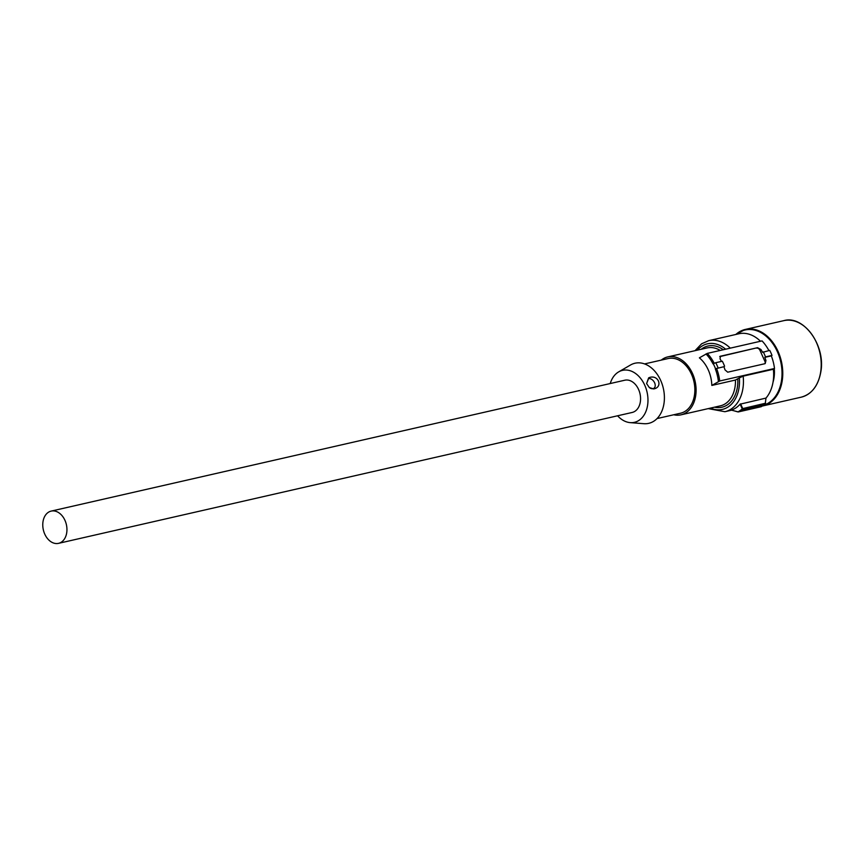 <?xml version="1.0" encoding="UTF-8"?>
<svg xmlns="http://www.w3.org/2000/svg" width="864" height="864" viewBox="0 0 864 864"><rect width="100%" height="100%" fill="white"/><g stroke="black" fill="none" stroke-linecap="round" stroke-linejoin="round"><path stroke-width="1.3" d="M737.856 411.89L738.536 411.847L737.856 411.89M51.181 511.099L624.802 380.214A16.535 11.815 77.1 0 1 639.382 391.522A16.535 11.815 77.1 0 1 635.159 411.134A16.535 11.815 77.1 0 1 632.156 412.463L58.536 543.348A16.535 11.815 -102.9 0 0 61.538 542.02A16.535 11.815 -102.9 0 0 65.761 522.407A16.535 11.815 -102.9 0 0 51.181 511.099A16.535 11.815 -102.9 0 0 48.179 512.428A16.535 11.815 -102.9 0 0 43.956 532.051A16.535 11.815 -102.9 0 0 58.536 543.348M617.587 415.789A26.665 19.051 -102.9 0 0 630.234 422.636A26.665 19.051 -102.9 0 0 639.241 420.196A26.665 19.051 -102.9 0 0 645.03 385.862A26.665 19.051 -102.9 0 0 618.656 371.887A26.665 19.051 -102.9 0 0 617.706 372.492A26.665 19.051 -102.9 0 0 610.232 383.54M618.656 371.887L630.504 365.008A30.834 22.021 77.1 0 1 661.003 381.175A30.834 22.021 77.1 0 1 654.318 420.865A30.834 22.021 77.1 0 1 643.896 423.695L630.234 422.636M653.627 388.94L649.296 387.526L646.596 383.584L648.637 377.87L649.415 377.525C658.692 374.382 663.185 387.374 653.627 388.94M644.566 363.917L668.131 358.549A28.026 20.023 77.1 0 1 692.842 377.698A28.026 20.023 77.1 0 1 685.681 410.94A28.026 20.023 77.1 0 1 680.594 413.197L657.04 418.576M673.736 414.763A29.711 21.222 -102.9 0 0 680.972 414.839A29.711 21.222 -102.9 0 0 692.474 373.432A29.711 21.222 -102.9 0 0 667.753 356.908A29.711 21.222 -102.9 0 0 661.262 360.115M768.906 350.579A38.113 27.227 77.1 0 0 762.037 340.902L707.27 353.398L699.376 357.847A29.711 21.222 77.1 0 1 708.232 369.835A29.711 21.222 77.1 0 1 711.828 385.43L719.723 380.981L774.5 368.485A38.113 27.227 77.1 0 0 771.325 355.882L772.006 355.406A39.236 28.037 77.1 0 0 770.936 352.858A39.236 28.037 77.1 0 0 769.748 350.395L762.556 352.35A38.113 27.227 -102.9 0 0 760.957 349.51L757.566 347.674L719.755 356.627A2.808 1.89 55.5 0 0 719.734 356.638M710.532 408.089A33.631 24.03 -102.9 0 0 728.482 406.706A33.631 24.03 -102.9 0 0 739.346 377.892L735.458 380.041L711.828 385.43M774.5 368.485L773.366 369.252A36.439 26.028 77.1 0 1 765.968 398.088L765.245 403.952L761.314 406.652A1.123 0.799 77.1 0 1 760.936 406.739M730.285 348.149A36.439 26.028 -102.9 0 0 708.707 340.664L738.914 333.763A36.439 26.028 77.1 0 1 760.493 341.258M765.59 403.207L742.198 408.715L740.135 404.168L765.968 398.088M740.588 403.877L742.694 408.445L742.198 408.715M738.191 411.772L742.478 409.136L765.245 403.952M761.314 406.652L738.536 411.847L740.545 410.594L763.322 405.4M740.21 410.508L742.144 409.05M737.748 411.858L731.527 410.108L737.748 411.858M740.135 404.168A36.439 26.028 77.1 0 1 731.549 410.065L731.527 410.108M773.366 369.252L743.159 376.153L739.346 377.892M705.974 353.948A37.282 26.633 77.1 0 1 713.038 363.884L713.264 363.744A37.573 26.849 77.1 0 1 714.463 366.206A37.573 26.849 77.1 0 1 715.532 368.766M719.755 356.627L720.468 356.141L720.036 358.841A38.113 27.227 77.1 0 1 721.494 361.4M757.566 347.674L720.025 356.324M765.223 363.55L765.936 360.536A38.113 27.227 -102.9 0 0 764.824 357.361L765.504 356.897A39.236 28.037 -102.9 0 0 764.435 354.348A39.236 28.037 -102.9 0 0 763.247 351.875M764.867 363.712A2.808 1.89 55.5 0 0 764.878 361.271L759.899 350.233A2.808 1.89 55.5 0 0 756.853 348.16M771.325 355.882L764.824 357.361M764.813 363.722L727.715 372.19L725.015 369.878A38.113 27.227 77.1 0 0 723.902 366.703L715.522 368.766L723.902 366.703M718.027 367.729A39.236 28.037 -102.9 0 0 716.958 365.18A39.236 28.037 -102.9 0 0 715.759 362.707L722.326 361.217A39.236 28.037 77.1 0 1 723.514 363.679A39.236 28.037 77.1 0 1 724.594 366.228M715.759 362.707L713.264 363.744M765.504 356.897L772.006 355.406M774.274 368.636A29.43 21.028 77.1 0 1 773.032 382.19M649.22 387.472A5.605 3.769 55.5 0 0 649.264 387.504A5.605 3.769 55.5 0 0 653.044 388.66A5.605 3.769 55.5 0 0 654.599 382.774A5.605 3.769 55.5 0 0 648.518 378.637L646.596 383.584M667.753 356.908L707.141 347.922A29.711 21.222 77.1 0 1 720.209 350.449M735.458 380.041A29.711 21.222 77.1 0 1 725.749 403.466A29.711 21.222 77.1 0 1 720.36 405.842L680.972 414.839M708.232 408.618L724.918 411.707A36.439 26.028 -102.9 0 0 731.527 408.78A36.439 26.028 -102.9 0 0 743.159 376.153M737.791 378.961A31.396 22.421 77.1 0 1 727.585 404.708A31.396 22.421 77.1 0 1 714.452 407.192M715.522 368.766L715.306 368.896A37.282 26.633 77.1 0 1 718.427 381.532M714.226 363.258A38.113 27.227 -102.9 0 0 707.27 353.398M765.936 360.536L764.878 361.271M759.899 350.233L760.957 349.51M719.723 380.981A38.113 27.227 -102.9 0 0 716.548 368.377M701.233 349.261A31.396 22.421 77.1 0 1 702.216 348.538A31.396 22.421 77.1 0 1 723.298 349.747M725.652 349.207A33.631 24.03 -102.9 0 0 701.309 346.529A33.631 24.03 -102.9 0 0 697.313 350.158M736.42 334.336A38.75 27.68 77.1 0 1 759.337 331.787A38.75 27.68 77.1 0 1 781.466 380.808A38.75 27.68 77.1 0 1 769.36 402.43A38.75 27.68 77.1 0 1 763.571 405.216M735.772 334.487L745.351 329.422L783.799 320.652A39.236 28.037 77.1 0 1 820.649 372.114A39.236 28.037 77.1 0 1 808.38 394.016A39.236 28.037 77.1 0 1 801.263 397.159L762.286 406.048A39.236 28.037 -102.9 0 0 762.815 405.94A39.236 28.037 -102.9 0 0 769.932 402.786A39.236 28.037 -102.9 0 0 782.201 380.884A39.236 28.037 -102.9 0 0 745.351 329.422A39.236 28.037 -102.9 0 0 738.234 332.575A39.236 28.037 -102.9 0 0 735.836 334.476M761.13 406.728L738.353 411.923L731.419 410.13M724.918 411.707L731.603 410.184M695.012 350.687L701.644 343.786L708.707 340.664M783.799 320.652C803.628 314.755 825.93 345.686 820.8 372.006C818.23 385.873 811.706 394.254 801.263 397.159"/></g></svg>
